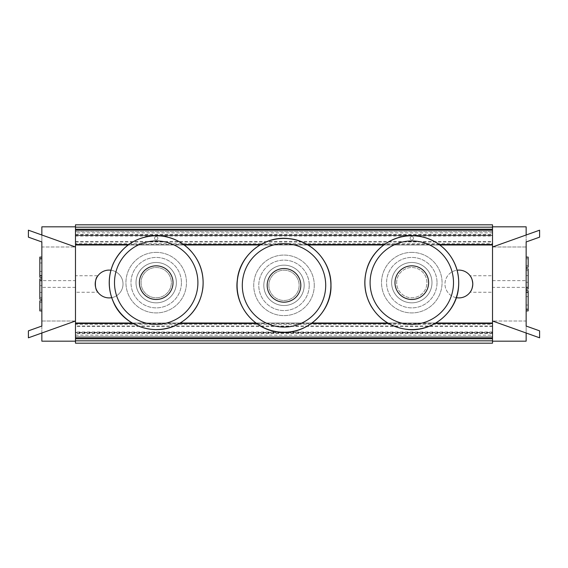 <?xml version="1.0" encoding="UTF-8"?>
<svg xmlns="http://www.w3.org/2000/svg" width="568" height="568" viewBox="0 0 568 568"><rect width="100%" height="100%" fill="white"/><g stroke="black" fill="none" stroke-linecap="round" stroke-linejoin="round"><path stroke-width="0.43" stroke-dasharray="2.84 2.13" d="M97.937 292.271L97.49 291.625L97.937 292.271L75.487 292.271L75.487 275.728L97.937 275.728L97.49 276.375L97.937 275.728M75.487 275.728L75.487 292.271M470.063 292.271L470.51 291.625L470.063 292.271L492.513 292.271L492.513 275.728L492.513 292.271M470.063 275.728L470.51 276.375L470.063 275.728L492.513 275.728M472.789 284A13.902 13.902 0 0 0 451.929 271.958A13.902 13.902 0 0 0 451.929 296.042A13.902 13.902 0 0 0 472.789 284M456.324 297.667A13.902 13.902 0 0 1 457.105 270.212M110.895 270.212A13.902 13.902 0 0 1 123.022 284A13.902 13.902 0 0 0 102.162 271.958A13.902 13.902 0 0 0 102.162 296.042A13.902 13.902 0 0 0 123.022 284A13.902 13.902 0 0 1 111.676 297.667M75.487 332.443L75.487 331.975L75.487 332.692L492.513 332.692L492.513 331.975L492.513 332.443L75.487 332.443L75.487 340.828L75.487 337.811L492.513 337.811L75.487 337.811L75.487 323.483M492.513 323.483L492.513 323.014L75.487 323.014L492.513 323.014L492.513 332.443M132.145 323.014L180.255 323.014M255.919 323.014L312.08 323.014M387.745 323.014L435.855 323.014M75.487 244.517L75.487 244.986L492.513 244.986L492.513 244.517M439.88 244.986L383.72 244.986M308.055 244.986L259.945 244.986M184.28 244.986L128.119 244.986M492.513 235.557L492.513 227.172L492.513 230.189L75.487 230.189L492.513 230.189L492.513 244.986L75.487 244.986L75.487 227.172L75.487 235.557L492.513 235.557L492.513 244.986L75.487 244.986L75.487 243.644L492.513 243.644M526.145 234.996L526.145 241.961L539.6 237.154L539.6 230.189L492.513 247.002L492.513 320.998L526.145 320.998L526.145 326.039L539.6 330.846L539.6 337.811L492.513 320.998L526.145 320.998M41.855 333.004L41.855 326.039L28.4 330.846L28.4 337.811L75.487 320.998L75.487 247.002L41.855 247.002L41.855 241.961L28.4 237.154L28.4 230.189L75.487 247.002L41.855 247.002M176.378 282.658A20.178 20.178 0 0 1 146.111 300.131A20.178 20.178 0 0 1 146.111 265.178A20.178 20.178 0 0 1 176.378 282.658A20.178 20.178 0 0 0 146.111 265.178A20.178 20.178 0 0 0 146.111 300.131A20.178 20.178 0 0 0 176.378 282.658M431.978 282.658A20.178 20.178 0 0 1 401.711 300.131A20.178 20.178 0 0 1 401.711 265.178A20.178 20.178 0 0 1 431.978 282.658A20.178 20.178 0 0 0 401.711 265.178A20.178 20.178 0 0 0 401.711 300.131A20.178 20.178 0 0 0 431.978 282.658M304.178 285.342A20.178 20.178 0 0 1 273.911 302.822A20.178 20.178 0 0 1 273.911 267.869A20.178 20.178 0 0 1 304.178 285.342A20.178 20.178 0 0 0 273.911 267.869A20.178 20.178 0 0 0 273.911 302.822A20.178 20.178 0 0 0 304.178 285.342A20.178 20.178 0 0 1 273.911 302.822A20.178 20.178 0 0 1 273.911 267.869A20.178 20.178 0 0 1 304.178 285.342A20.178 20.178 0 0 1 273.911 302.822A20.178 20.178 0 0 1 273.911 267.869A20.178 20.178 0 0 1 304.178 285.342M492.513 343.193L492.513 224.807L75.487 224.807L75.487 343.193L492.513 343.193M268.863 285.342A15.137 15.137 0 0 0 291.569 298.449A15.137 15.137 0 0 0 291.569 272.235A15.137 15.137 0 0 0 268.863 285.342A15.137 15.137 0 0 1 291.569 272.235A15.137 15.137 0 0 1 291.569 298.449A15.137 15.137 0 0 1 268.863 285.342M309.226 285.342A25.226 25.226 0 0 1 271.39 307.189A25.226 25.226 0 0 1 271.39 263.502A25.226 25.226 0 0 1 309.226 285.342A25.226 25.226 0 0 0 271.39 263.502A25.226 25.226 0 0 0 271.39 307.189A25.226 25.226 0 0 0 309.226 285.342M413.483 238.262A1.683 1.683 0 0 1 410.962 239.717A1.683 1.683 0 0 1 410.962 236.806A1.683 1.683 0 0 1 413.483 238.262A1.683 1.683 0 0 0 410.962 236.806A1.683 1.683 0 0 0 410.962 239.717A1.683 1.683 0 0 0 413.483 238.262M396.663 282.658A15.137 15.137 0 0 1 419.369 269.551A15.137 15.137 0 0 1 419.369 295.765A15.137 15.137 0 0 1 396.663 282.658A15.137 15.137 0 0 1 419.369 269.551A15.137 15.137 0 0 1 419.369 295.765A15.137 15.137 0 0 1 396.663 282.658M437.026 282.658A25.226 25.226 0 0 1 399.19 304.498A25.226 25.226 0 0 1 399.19 260.811A25.226 25.226 0 0 1 437.026 282.658A25.226 25.226 0 0 0 399.19 260.811A25.226 25.226 0 0 0 399.19 304.498A25.226 25.226 0 0 0 437.026 282.658M157.883 238.262A1.683 1.683 0 0 1 155.362 239.717A1.683 1.683 0 0 1 155.362 236.806A1.683 1.683 0 0 1 157.883 238.262A1.683 1.683 0 0 0 155.362 236.806A1.683 1.683 0 0 0 155.362 239.717A1.683 1.683 0 0 0 157.883 238.262M141.063 282.658A15.137 15.137 0 0 0 163.769 295.765A15.137 15.137 0 0 0 163.769 269.551A15.137 15.137 0 0 0 141.063 282.658A15.137 15.137 0 0 1 163.769 269.551A15.137 15.137 0 0 1 163.769 295.765A15.137 15.137 0 0 1 141.063 282.658M181.426 282.658A25.226 25.226 0 0 1 143.59 304.498A25.226 25.226 0 0 1 143.59 260.811A25.226 25.226 0 0 1 181.426 282.658A25.226 25.226 0 0 0 143.59 260.811A25.226 25.226 0 0 0 143.59 304.498A25.226 25.226 0 0 0 181.426 282.658M156.2 240.953A41.705 41.705 0 0 1 192.318 303.504A41.705 41.705 0 0 1 120.082 303.504A41.705 41.705 0 0 1 156.2 240.953M156.2 235.748A46.903 46.903 0 0 1 196.819 306.109A46.903 46.903 0 0 1 115.581 306.109A46.903 46.903 0 0 1 156.2 235.748M156.2 252.384A30.267 30.267 0 0 1 182.413 297.788A30.267 30.267 0 0 1 129.987 297.788A30.267 30.267 0 0 1 156.2 252.384A30.267 30.267 0 0 1 182.413 297.788A30.267 30.267 0 0 1 129.987 297.788A30.267 30.267 0 0 1 156.2 252.384M156.2 262.473A20.178 20.178 0 0 1 173.673 292.747A20.178 20.178 0 0 1 138.727 292.747A20.178 20.178 0 0 1 156.2 262.473A20.178 20.178 0 0 1 173.673 292.747A20.178 20.178 0 0 1 138.727 292.747A20.178 20.178 0 0 1 156.2 262.473M156.2 265.838A16.813 16.813 0 0 1 170.762 291.064A16.813 16.813 0 0 1 141.638 291.064A16.813 16.813 0 0 1 156.2 265.838M411.8 240.953A41.705 41.705 0 0 1 447.918 303.504A41.705 41.705 0 0 1 375.682 303.504A41.705 41.705 0 0 1 411.8 240.953M411.8 235.748A46.903 46.903 0 0 1 452.419 306.109A46.903 46.903 0 0 1 371.181 306.109A46.903 46.903 0 0 1 411.8 235.748M411.8 252.384A30.267 30.267 0 0 1 438.013 297.788A30.267 30.267 0 0 1 385.587 297.788A30.267 30.267 0 0 1 411.8 252.384A30.267 30.267 0 0 1 438.013 297.788A30.267 30.267 0 0 1 385.587 297.788A30.267 30.267 0 0 1 411.8 252.384M411.8 262.473A20.178 20.178 0 0 1 429.273 292.747A20.178 20.178 0 0 1 394.327 292.747A20.178 20.178 0 0 1 411.8 262.473A20.178 20.178 0 0 1 429.273 292.747A20.178 20.178 0 0 1 394.327 292.747A20.178 20.178 0 0 1 411.8 262.473M411.8 265.838A16.813 16.813 0 0 1 426.362 291.064A16.813 16.813 0 0 1 397.238 291.064A16.813 16.813 0 0 1 411.8 265.838M325.705 285.342A41.705 41.705 0 0 1 263.147 321.46A41.705 41.705 0 0 1 263.147 249.231A41.705 41.705 0 0 1 325.705 285.342M330.903 285.342A46.903 46.903 0 0 1 260.549 325.968A46.903 46.903 0 0 1 260.549 244.723A46.903 46.903 0 0 1 330.903 285.342M314.267 285.342A30.267 30.267 0 0 1 268.863 311.555A30.267 30.267 0 0 1 268.863 259.129A30.267 30.267 0 0 1 314.267 285.342A30.267 30.267 0 0 1 268.863 311.555A30.267 30.267 0 0 1 268.863 259.129A30.267 30.267 0 0 1 314.267 285.342M300.813 285.342A16.813 16.813 0 0 1 275.594 299.911A16.813 16.813 0 0 1 275.594 270.78A16.813 16.813 0 0 1 300.813 285.342M526.145 282.317L528.162 282.317L528.162 275.594L528.162 282.317L528.162 275.594L528.162 282.317L526.145 282.317L526.145 275.594L526.145 282.317L528.162 282.317L526.145 282.317L526.145 275.594L528.162 275.594L526.145 275.594L526.145 282.317M526.145 275.594L528.162 275.594L526.145 275.594M526.145 268.863L528.162 268.863L526.145 268.863L526.145 287.365L526.145 268.863L526.145 270.546L526.145 268.863L528.162 268.863L528.162 289.048L528.162 287.365L528.162 289.048L526.145 289.048L528.162 289.048L526.145 289.048L526.145 287.365L526.145 289.048L526.145 287.365L528.162 287.365L526.145 287.365L526.145 289.048M526.145 270.546L528.162 270.546L526.145 270.546M526.145 290.724L526.145 292.406L526.145 290.724L528.162 290.724L528.162 310.902L528.162 296.61L528.162 310.902L526.145 310.902L528.162 310.902L526.145 310.902L526.145 305.023L528.162 305.023L526.145 305.023L526.145 296.61L528.162 296.61L526.145 296.61L526.145 305.023L528.162 305.023L526.145 305.023L526.145 310.902M526.145 292.406L526.145 309.226L526.145 292.406L528.162 292.406M526.145 267.187L528.162 267.187L526.145 267.187L526.145 265.504L528.162 265.504L528.162 267.187L528.162 265.504L526.145 265.504L526.145 267.187L528.162 267.187L528.162 257.098L528.162 258.774L528.162 257.098L526.145 257.098L526.145 258.774L528.162 258.774L526.145 258.774L526.145 257.098L528.162 257.098L526.145 257.098L526.145 267.187L526.145 257.098M526.145 333.004L526.145 326.039M526.145 241.961L526.145 247.002L492.513 247.002L492.513 226.824L526.145 226.824L526.145 341.176L492.513 341.176L492.513 320.998M526.145 287.365L526.145 280.635L526.145 287.365L492.513 287.365L492.513 280.635L492.513 287.365M492.513 226.824L492.513 341.176M492.513 247.002L526.145 247.002M41.855 285.683L39.838 285.683L39.838 292.406L39.838 285.683L39.838 292.406L39.838 285.683L41.855 285.683L41.855 292.406L41.855 285.683L39.838 285.683L41.855 285.683L41.855 292.406L39.838 292.406L41.855 292.406L41.855 285.683M41.855 292.406L39.838 292.406L41.855 292.406M41.855 299.137L39.838 299.137L41.855 299.137L41.855 280.635L41.855 299.137L41.855 297.454L41.855 299.137L39.838 299.137L39.838 278.952L39.838 280.635L39.838 278.952L41.855 278.952L39.838 278.952L41.855 278.952L41.855 280.635L41.855 278.952L41.855 280.635L39.838 280.635L41.855 280.635L41.855 278.952M41.855 297.454L39.838 297.454L41.855 297.454M41.855 277.276L41.855 275.594L41.855 277.276L39.838 277.276L39.838 257.098L39.838 271.39L39.838 257.098L41.855 257.098L39.838 257.098L41.855 257.098L41.855 262.977L39.838 262.977L41.855 262.977L41.855 271.39L39.838 271.39L41.855 271.39L41.855 262.977L39.838 262.977L41.855 262.977L41.855 257.098M41.855 275.594L41.855 258.774L41.855 275.594L39.838 275.594M41.855 300.813L39.838 300.813L41.855 300.813L41.855 302.495L39.838 302.495L39.838 300.813L39.838 302.495L41.855 302.495L41.855 300.813L39.838 300.813L39.838 310.902L39.838 309.226L39.838 310.902L41.855 310.902L41.855 309.226L39.838 309.226L41.855 309.226L41.855 310.902L39.838 310.902L41.855 310.902L41.855 300.813L41.855 310.902M41.855 234.996L41.855 241.961M41.855 326.039L41.855 320.998L75.487 320.998L75.487 341.176L41.855 341.176L41.855 226.824L75.487 226.824L75.487 247.002M41.855 280.635L41.855 287.365L41.855 280.635L75.487 280.635L75.487 287.365L75.487 280.635M75.487 341.176L75.487 226.824M75.487 320.998L41.855 320.998M492.513 235.308L75.487 235.308L75.487 236.025L75.487 235.557M75.487 235.308L75.487 231.538L492.513 231.538L75.487 231.538L75.487 243.644M75.487 234.896L492.513 234.896M75.487 241.627L492.513 241.627M492.513 332.692L492.513 336.462L75.487 336.462L75.487 323.014L492.513 323.014L492.513 324.356L75.487 324.356M75.487 335.12L492.513 335.12L492.513 336.462L75.487 336.462L75.487 332.692M492.513 335.12L492.513 324.356M492.513 333.104L75.487 333.104M492.513 326.373L75.487 326.373M526.145 309.226L528.162 309.226M41.855 258.774L39.838 258.774M439.241 244.517L384.358 244.517M307.245 244.517L260.755 244.517M183.641 244.517L128.758 244.517M492.513 232.88L75.487 232.88M132.955 323.483L179.445 323.483M256.558 323.483L311.441 323.483M388.555 323.483L435.045 323.483M492.513 280.635L526.145 280.635M75.487 287.365L41.855 287.365M75.487 236.025L492.513 236.025M75.487 241.961L492.513 241.961M75.487 234.563L492.513 234.563M492.513 331.975L75.487 331.975M492.513 326.039L75.487 326.039M492.513 333.437L75.487 333.437"/><path stroke-width="0.85" d="M97.49 291.625C94.678 289.403 94.678 278.597 97.49 276.375C94.678 278.597 94.678 289.403 97.49 291.625M470.51 291.625C471.724 290.163 472.484 287.621 472.789 284C472.484 280.379 471.724 277.837 470.51 276.375C471.717 277.837 472.477 280.372 472.789 283.986C472.484 287.621 471.724 290.163 470.51 291.625M457.105 270.212A13.902 13.902 0 0 1 472.789 284A13.902 13.902 0 0 1 456.324 297.667M111.676 297.667A13.902 13.902 0 0 1 95.218 284.398A13.902 13.902 0 0 1 110.895 270.212M41.855 320.998L41.855 326.039L28.4 330.846L28.4 337.811L75.487 320.998L75.487 323.014L132.145 323.014M180.255 323.014L255.919 323.014M312.08 323.014L387.745 323.014M435.855 323.014L492.513 323.014L492.513 320.998L539.6 337.811L539.6 330.846L526.145 326.039L526.145 320.998M526.145 247.002L526.145 241.961L539.6 237.154L539.6 230.189L492.513 247.002L492.513 244.986L439.88 244.986M383.72 244.986L308.055 244.986M259.945 244.986L184.28 244.986M128.119 244.986L75.487 244.986L75.487 247.002L28.4 230.189L28.4 237.154L41.855 241.961L41.855 247.002M492.513 224.807L492.513 227.172L75.487 227.172L75.487 224.807L492.513 224.807M75.487 343.193L75.487 340.828L492.513 340.828L492.513 343.193L75.487 343.193M156.2 265.838A16.813 16.813 0 0 1 170.762 291.064A16.813 16.813 0 0 1 141.638 291.064A16.813 16.813 0 0 1 156.2 265.838M156.2 240.953A41.705 41.705 0 0 1 192.318 303.504A41.705 41.705 0 0 1 120.082 303.504A41.705 41.705 0 0 1 156.2 240.953M156.2 235.748A46.903 46.903 0 0 1 196.819 306.109A46.903 46.903 0 0 1 115.581 306.109A46.903 46.903 0 0 1 156.2 235.748M411.8 265.838A16.813 16.813 0 0 1 426.362 291.064A16.813 16.813 0 0 1 397.238 291.064A16.813 16.813 0 0 1 411.8 265.838M411.8 240.953A41.705 41.705 0 0 1 447.918 303.504A41.705 41.705 0 0 1 375.682 303.504A41.705 41.705 0 0 1 411.8 240.953M411.8 235.748A46.903 46.903 0 0 1 452.419 306.109A46.903 46.903 0 0 1 371.181 306.109A46.903 46.903 0 0 1 411.8 235.748M300.813 285.342A16.813 16.813 0 0 1 275.594 299.911A16.813 16.813 0 0 1 275.594 270.78A16.813 16.813 0 0 1 300.813 285.342M325.705 285.342A41.705 41.705 0 0 1 263.147 321.46A41.705 41.705 0 0 1 263.147 249.231A41.705 41.705 0 0 1 325.705 285.342M330.903 285.342A46.903 46.903 0 0 1 260.549 325.968A46.903 46.903 0 0 1 260.549 244.723A46.903 46.903 0 0 1 330.903 285.342M526.145 268.863L528.162 268.863L528.162 289.048L526.145 289.048M526.145 310.902L528.162 310.902L528.162 290.724L526.145 290.724M526.145 267.187L528.162 267.187L528.162 257.098L526.145 257.098M492.513 341.176L526.145 341.176L526.145 333.004M526.145 234.996L526.145 226.824L492.513 226.824M526.145 326.039L526.145 241.961M492.513 320.998L492.513 247.002M41.855 299.137L39.838 299.137L39.838 278.952L41.855 278.952M41.855 257.098L39.838 257.098L39.838 277.276L41.855 277.276M41.855 300.813L39.838 300.813L39.838 310.902L41.855 310.902M75.487 226.824L41.855 226.824L41.855 234.996M41.855 333.004L41.855 341.176L75.487 341.176M41.855 241.961L41.855 326.039M75.487 247.002L75.487 320.998M439.241 244.517L492.513 244.517L492.513 227.172M492.513 229.231L75.487 229.231L75.487 230.182L492.513 230.182M128.758 244.517L75.487 244.517L75.487 230.182M75.487 229.231L75.487 227.172M132.955 323.483L75.487 323.483L75.487 340.828M75.487 338.769L492.513 338.769L492.513 337.818L75.487 337.818M435.045 323.483L492.513 323.483L492.513 337.818M492.513 338.769L492.513 340.828M526.145 287.365L528.162 287.365M526.145 292.406L528.162 292.406M526.145 309.226L528.162 309.226M41.855 280.635L39.838 280.635M41.855 275.594L39.838 275.594M41.855 258.774L39.838 258.774M384.358 244.517L307.245 244.517M260.755 244.517L183.641 244.517M179.445 323.483L256.558 323.483M311.441 323.483L388.555 323.483M156.2 235.67C169.079 235.855 180.148 240.441 189.421 249.43C199.801 260.293 204.288 273.173 202.868 288.082C200.703 303.511 192.957 315.275 179.623 323.384C155.284 337.825 122.965 325.641 113.394 302.02C107.835 289.112 107.835 276.197 113.394 263.289C122.276 245.696 136.547 236.494 156.2 235.67M411.8 235.67C424.679 235.855 435.748 240.441 445.021 249.43C455.401 260.293 459.888 273.173 458.468 288.082C456.239 313.082 431.183 332.891 406.376 329.326C390.947 327.161 379.175 319.408 371.067 306.074C364.521 294.231 363.129 281.827 366.892 268.849C372.494 249.529 391.728 235.351 411.8 235.67M330.981 285.342C331.84 312.443 305.357 335.993 278.576 332.017C253.569 329.781 233.767 304.718 237.332 279.917C239.561 254.911 264.624 235.109 289.424 238.674C312.45 240.832 331.506 262.246 330.981 285.342"/></g></svg>
